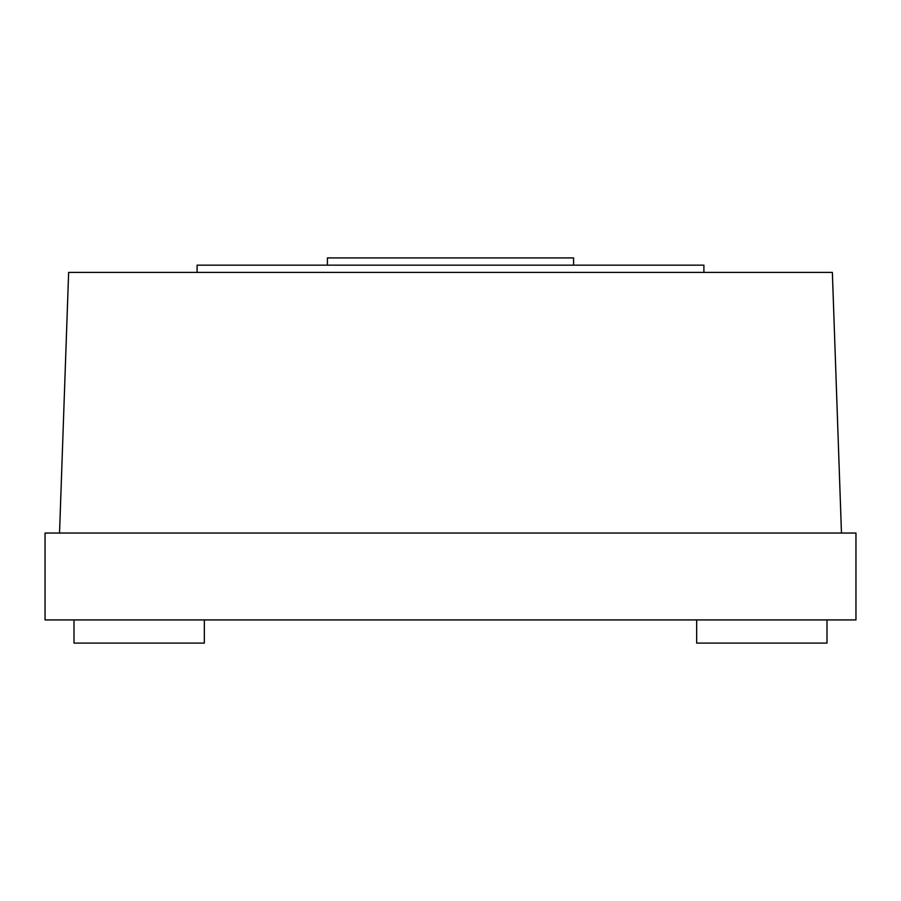 <?xml version="1.0" encoding="UTF-8"?>
<svg xmlns="http://www.w3.org/2000/svg" width="901" height="901" viewBox="0 0 901 901"><rect width="100%" height="100%" fill="white"/><g stroke="black" fill="none" stroke-linecap="round" stroke-linejoin="round"><path stroke-width="1.35" d="M74.006 619.922L74.006 643.089L204.336 643.089L204.336 619.922M696.664 619.922L696.664 643.089L826.994 643.089L826.994 619.922M197.094 272.395L197.094 265.153L703.906 265.153L703.906 272.395M59.534 533.043L68.634 272.395L832.366 272.395L841.466 533.043M855.95 533.043L855.95 619.922L45.05 619.922L45.05 533.043L855.95 533.043M327.412 265.153L327.412 257.911L573.588 257.911L573.588 265.153"/></g></svg>
